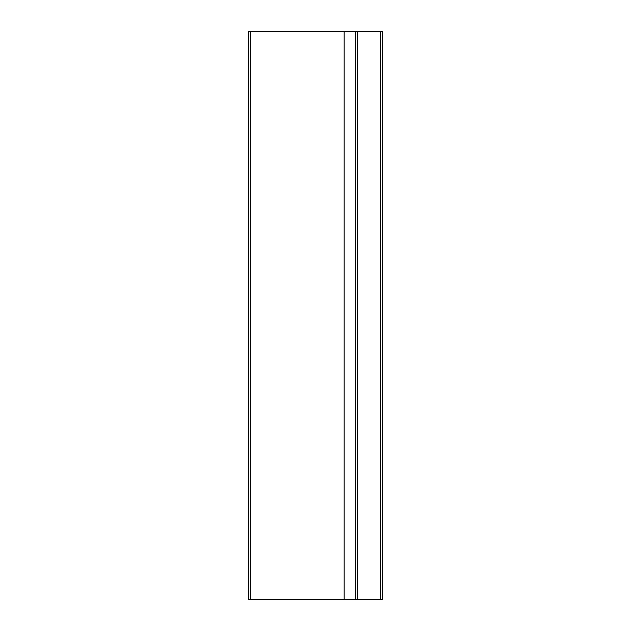 <?xml version="1.0" encoding="UTF-8"?>
<svg xmlns="http://www.w3.org/2000/svg" width="631" height="631" viewBox="0 0 631 631"><rect width="100%" height="100%" fill="white"/><g stroke="black" fill="none" stroke-linecap="round" stroke-linejoin="round"><path stroke-width="0.95" d="M248.772 31.55L248.772 599.45L355.537 599.45L355.537 31.55L248.772 31.55M380.525 31.55L380.525 599.45L382.228 599.45L382.228 31.55L355.537 31.55M380.525 599.45L355.537 599.45M250.475 31.55L250.475 599.45M344.179 31.55L344.179 599.45M357.241 31.55L357.241 599.45"/></g></svg>

